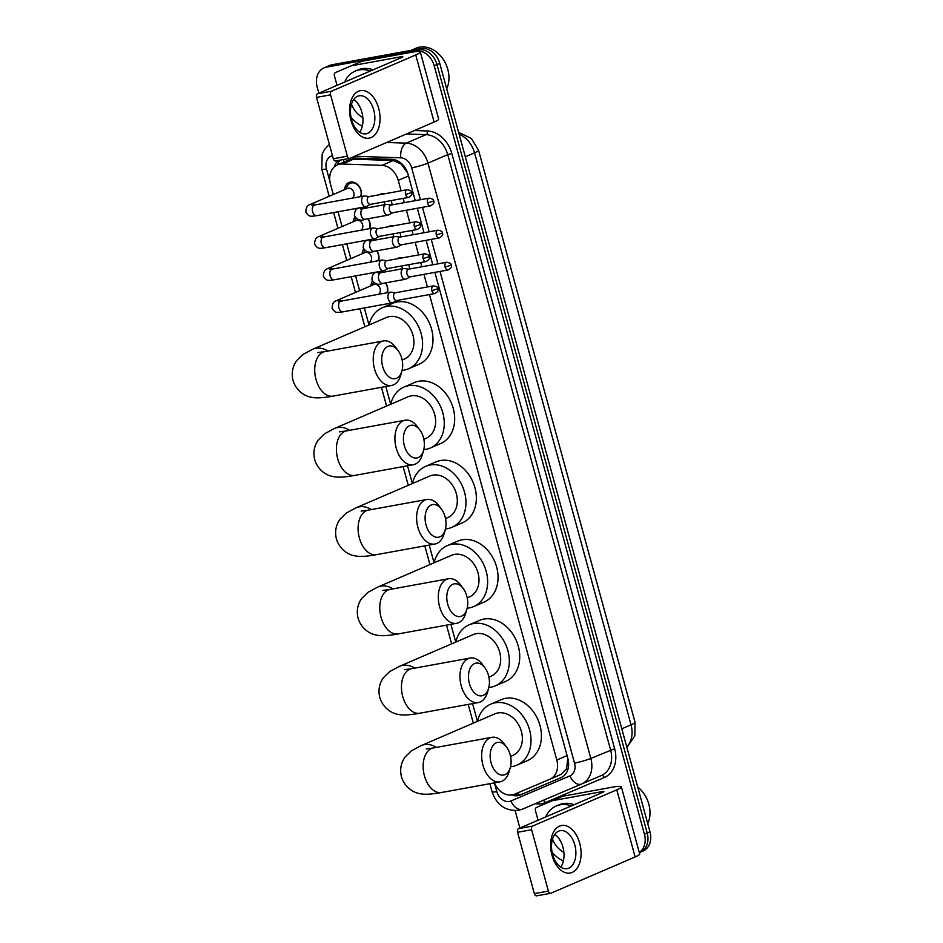 <?xml version="1.0" encoding="UTF-8"?>
<svg xmlns="http://www.w3.org/2000/svg" width="943" height="943" viewBox="0 0 943 943"><rect width="100%" height="100%" fill="white"/><g stroke="black" fill="none" stroke-linecap="round" stroke-linejoin="round"><path stroke-width="1.41" d="M396.779 258.877A9.654 7.532 66.7 0 1 397.769 258.335A9.654 7.532 66.7 0 1 399.054 257.946A9.654 7.532 66.7 0 1 401.612 258.005M408.708 264.688A9.654 7.532 66.7 0 1 409.498 269.014M388.009 226.827A9.654 7.532 66.7 0 1 388.999 226.273A9.654 7.532 66.7 0 1 390.284 225.884A9.654 7.532 66.7 0 1 392.842 225.943M399.938 232.626A9.654 7.532 66.7 0 1 400.728 236.964M379.239 194.765A9.654 7.532 66.7 0 1 380.229 194.223A9.654 7.532 66.7 0 1 381.514 193.834A9.654 7.532 66.7 0 1 384.072 193.893M391.168 200.576A9.654 7.532 66.7 0 1 391.958 204.902M385.652 282.865A10.279 8.015 66.7 0 1 387.408 292.707M376.882 250.803A10.279 8.015 66.7 0 1 378.638 260.645M368.112 218.752A10.279 8.015 66.7 0 1 369.868 228.595M344.678 189.602A10.279 8.015 66.7 0 1 349.016 182.459A10.279 8.015 66.7 0 1 350.383 182.046A10.279 8.015 66.7 0 1 358.965 186.148A10.279 8.015 66.7 0 1 361.098 196.533M407.671 173.041L401.246 164.094L393.207 160.522L353.531 159.167L348.356 160.192L337.335 164.931A18.106 14.133 -113.3 0 0 330.463 184.121L333.303 194.494M401.081 190.792L398.229 180.361A18.106 14.133 -113.3 0 0 381.95 165.367L342.262 164.023A18.106 14.133 -113.3 0 0 339.751 164.2A18.106 14.133 -113.3 0 0 337.335 164.931M386.701 142.487L406.256 143.147A24.141 18.848 66.7 0 1 427.969 163.127L590.825 758.408A24.141 18.848 66.7 0 1 581.642 783.987A24.141 18.848 66.7 0 1 581.583 784.022A12.07 7.544 -113 0 1 581.56 784.022L522.599 809.106A12.07 7.544 -113 0 1 522.575 809.106L518.438 810.343C505.389 811.18 496.607 805.004 492.105 791.79A12.07 1.332 -15.3 0 0 496.808 791.59L494.427 782.867A18.106 14.133 -113.3 0 0 514.666 794.195L549.875 779.224A18.106 14.133 -113.3 0 0 549.922 779.201L561.191 774.356L566.625 768.639L567.78 758.184M561.144 774.368L549.969 779.189A18.106 14.133 -113.3 0 0 556.806 760.023L429.466 294.558M427.391 286.967L423.949 274.366M421.863 266.763L420.696 262.508M418.621 254.905L415.179 242.304M413.093 234.713L411.926 230.446M409.851 222.854L406.409 210.254M404.323 202.651L403.156 198.395M338.018 211.774L342.073 226.556M346.788 243.836L350.843 258.618M355.558 275.886L359.613 290.668M364.328 307.948L368.996 325.005M385.828 386.524L390.685 404.276M407.517 465.795L412.374 483.547M429.206 545.066L434.063 562.83M450.895 624.349L455.752 642.1M472.573 703.619L477.441 721.371M353.448 221.652A10.279 8.015 66.7 0 1 354.922 216.925M362.218 253.714A10.279 8.015 66.7 0 1 363.692 248.987M370.988 285.764A10.279 8.015 66.7 0 1 372.461 281.038M318.852 93.18L317.178 87.051A18.106 14.133 66.7 0 1 324.05 67.861A18.106 14.133 66.7 0 1 326.467 67.142L415.415 50.957A18.106 14.133 66.7 0 1 434.204 65.762L644.423 834.201L647.193 833.011A18.106 14.133 66.7 0 1 640.321 852.201A18.106 14.133 66.7 0 0 647.193 833.011L436.974 64.572L647.193 833.011L649.975 831.82A18.106 14.133 66.7 0 1 643.091 850.999L639.342 852.613M415.415 50.957L418.185 49.767A18.106 14.133 66.7 0 1 436.974 64.572A18.106 14.133 66.7 0 0 418.185 49.767L329.237 65.939L418.185 49.767L420.955 48.565A18.106 14.133 66.7 0 1 439.744 63.37L649.975 831.82M324.05 67.861L326.832 66.67A18.106 14.133 66.7 0 1 329.237 65.939A18.106 14.133 66.7 0 0 326.832 66.67L329.602 65.48A18.106 14.133 66.7 0 1 332.019 64.749L420.955 48.565M338.348 160.463A18.106 14.133 -113.3 0 0 334.305 166.876M337.323 164.942A18.106 14.133 66.7 0 1 340.223 160.121M519.888 828.06L515.137 810.662M644.423 834.201A18.106 14.133 66.7 0 1 639.295 852.448M415.25 200.659L408.048 174.314A18.106 14.133 -113.3 0 0 391.769 159.32L350.82 157.929M511.542 795.02A18.106 14.133 -113.3 0 0 520.43 794.902L560.932 777.68A18.106 14.133 -113.3 0 0 560.979 777.669A18.106 14.133 -113.3 0 0 567.851 758.478L434.876 272.374M432.79 264.783L426.106 240.324M424.02 232.721L417.336 208.262M561.427 777.456L523.2 793.711A18.106 14.133 66.7 0 1 515.008 794.053M350.949 120.362A24.141 14.852 -100.3 0 1 358.481 91.247A24.141 14.852 -100.3 0 1 378.685 108.421A24.141 14.852 -100.3 0 1 371.153 137.537A24.141 14.852 -100.3 0 1 350.949 120.362M373.746 110.013A19.32 11.882 79.7 0 0 359.2 95.785A19.32 11.882 79.7 0 0 351.562 119.561A19.32 11.882 79.7 0 0 366.12 133.788A19.32 11.882 79.7 0 0 373.746 110.013M353.743 99.498A19.32 11.882 -100.3 0 1 361.864 112.17A19.32 11.882 -100.3 0 1 359.696 132.232M337.028 85.353L334.388 75.723A3.018 2.357 -113.3 0 1 335.543 72.528L361.546 61.413A3.018 2.357 66.7 0 1 361.935 61.295L410.889 52.384A24.141 2.676 164.7 0 1 420.307 51.983A24.141 2.676 164.7 0 1 415.745 54.953L331.512 91.212A3.018 1.862 79.7 0 0 330.569 94.854L316.53 97.412A3.018 1.862 -100.3 0 1 317.473 93.77L401.706 57.511A6.035 0.672 -15.3 0 0 402.838 56.769A6.035 0.672 -15.3 0 0 400.492 56.863L351.539 65.774A3.018 2.357 -113.3 0 0 351.15 65.892L335.543 72.517A3.018 2.357 -113.3 0 0 335.543 72.528M345.928 68.049A3.018 2.357 66.7 0 1 345.94 68.049A3.018 2.357 66.7 0 1 345.951 68.049L335.543 72.517M420.307 51.983L438.672 119.113A24.141 2.676 164.7 0 1 434.11 122.071L349.877 158.341A3.018 1.862 79.7 0 1 349.617 158.412A3.018 1.862 79.7 0 1 347.354 156.196L330.569 94.854M335.826 160.899A3.018 1.862 -100.3 0 1 335.578 160.97A3.018 1.862 -100.3 0 1 333.303 158.742L316.53 97.412M411.03 50.38L415.993 48.234A27.158 21.194 66.7 0 1 419.611 47.15A27.158 21.194 66.7 0 1 443.434 59.633A27.158 21.194 66.7 0 1 446.699 88.795M362.348 126.079A30.176 23.551 66.7 0 1 351.044 117.309M344.666 82.065A30.176 23.551 66.7 0 1 355.169 71.138A30.176 23.551 66.7 0 1 359.189 69.923A30.176 23.551 66.7 0 1 370.328 71.02M355.169 71.138L357.939 69.947A30.176 23.551 66.7 0 1 361.959 68.733A30.176 23.551 66.7 0 1 373.098 69.817M362.831 117.474A21.123 16.491 66.7 0 1 351.48 104.178M357.833 103.53L360.497 108.256M382.658 366.462A16.597 10.22 79.7 0 0 392.406 378.591A16.597 10.22 79.7 0 0 401.895 371.129A16.597 10.22 79.7 0 0 401.73 358.257A16.597 10.22 79.7 0 0 398.182 350.725A16.597 10.22 79.7 0 0 385.475 348.085A16.597 10.22 79.7 0 0 382.658 366.462M401.895 371.129L400.74 375.184A22.632 13.933 -100.3 0 1 391.569 385.475A22.632 13.933 -100.3 0 1 374.512 368.807A22.632 13.933 -100.3 0 1 383.459 340.942A22.632 13.933 -100.3 0 1 395.683 347.342L398.182 350.725M402.142 360.026L404.358 359.071A22.632 17.669 -113.3 0 0 412.362 333.174A22.632 17.669 -113.3 0 0 389.471 316.577A22.632 17.669 -113.3 0 0 386.453 317.485L312.758 349.216L302.892 354.509L296.703 360.568C292.495 366.521 291.269 373.145 293.025 380.43C296.632 392.099 306.357 396.555 311.166 397.192C315.657 398.359 322.954 398.005 333.044 396.119L391.569 385.475M369.043 324.981A33.194 25.909 66.7 0 1 382.28 307.783A33.194 25.909 66.7 0 1 386.701 306.451A33.194 25.909 66.7 0 1 420.272 330.781A33.194 25.909 66.7 0 1 408.531 368.772A33.194 25.909 66.7 0 1 404.111 370.104A33.194 25.909 66.7 0 1 402.095 370.375M382.28 307.783L392.677 303.304A33.194 25.909 66.7 0 1 397.097 301.972A33.194 25.909 66.7 0 1 430.68 326.302A33.194 25.909 66.7 0 1 418.94 364.293L408.531 368.772M404.347 445.733A16.597 10.22 79.7 0 0 414.095 457.862A16.597 10.22 79.7 0 0 423.584 450.412A16.597 10.22 79.7 0 0 423.419 437.528A16.597 10.22 79.7 0 0 419.871 429.996A16.597 10.22 79.7 0 0 407.164 427.368A16.597 10.22 79.7 0 0 404.347 445.733M423.584 450.412L422.429 454.455A22.632 13.933 -100.3 0 1 413.246 464.758A22.632 13.933 -100.3 0 1 396.201 448.078A22.632 13.933 -100.3 0 1 405.148 420.213A22.632 13.933 -100.3 0 1 417.36 426.613L419.871 429.996M423.831 439.297L426.047 438.342A22.632 17.669 -113.3 0 0 434.051 412.445A22.632 17.669 -113.3 0 0 411.16 395.86A22.632 17.669 -113.3 0 0 408.142 396.767L334.447 428.487L324.581 433.78L318.392 439.839C314.184 445.803 312.958 452.416 314.714 459.701C318.31 471.37 328.046 475.838 332.855 476.474C337.346 477.629 344.643 477.276 354.733 475.402L413.246 464.758M390.732 404.252A33.194 25.909 66.7 0 1 403.969 387.066A33.194 25.909 66.7 0 1 408.39 385.722A33.194 25.909 66.7 0 1 441.961 410.064A33.194 25.909 66.7 0 1 430.22 448.043A33.194 25.909 66.7 0 1 425.8 449.375A33.194 25.909 66.7 0 1 423.784 449.646M403.969 387.066L414.366 382.587A33.194 25.909 66.7 0 1 418.786 381.255A33.194 25.909 66.7 0 1 452.369 405.584A33.194 25.909 66.7 0 1 440.617 443.564L430.22 448.043M426.036 525.003A16.597 10.22 79.7 0 0 435.784 537.145A16.597 10.22 79.7 0 0 445.273 529.683A16.597 10.22 79.7 0 0 445.096 516.799A16.597 10.22 79.7 0 0 441.56 509.267A16.597 10.22 79.7 0 0 428.853 506.639A16.597 10.22 79.7 0 0 426.036 525.003M445.273 529.683L444.118 533.726A22.632 13.933 -100.3 0 1 434.935 544.028A22.632 13.933 -100.3 0 1 417.89 527.349A22.632 13.933 -100.3 0 1 426.837 499.484A22.632 13.933 -100.3 0 1 439.049 505.896L441.56 509.267M445.52 518.567L447.736 517.613A22.632 17.669 -113.3 0 0 455.74 491.716A22.632 17.669 -113.3 0 0 432.849 475.131A22.632 17.669 -113.3 0 0 429.831 476.038L356.136 507.77L346.27 513.063L340.081 519.121C335.873 525.074 334.647 531.687 336.403 538.972C339.999 550.641 349.735 555.109 354.544 555.745C359.035 556.912 366.332 556.547 376.422 554.673L434.935 544.028M412.421 483.535A33.194 25.909 66.7 0 1 425.647 466.337A33.194 25.909 66.7 0 1 430.079 465.005A33.194 25.909 66.7 0 1 463.65 489.334A33.194 25.909 66.7 0 1 451.909 527.326A33.194 25.909 66.7 0 1 447.489 528.658A33.194 25.909 66.7 0 1 445.473 528.917M425.647 466.337L436.055 461.858A33.194 25.909 66.7 0 1 440.475 460.526A33.194 25.909 66.7 0 1 474.046 484.855A33.194 25.909 66.7 0 1 462.306 522.846L451.909 527.326M447.725 604.286A16.597 10.22 79.7 0 0 457.473 616.416A16.597 10.22 79.7 0 0 466.962 608.954A16.597 10.22 79.7 0 0 466.785 596.07A16.597 10.22 79.7 0 0 463.249 588.55A16.597 10.22 79.7 0 0 450.542 585.909A16.597 10.22 79.7 0 0 447.725 604.286M466.962 608.954L465.807 612.997A22.632 13.933 -100.3 0 1 456.624 623.299A22.632 13.933 -100.3 0 1 439.579 606.632A22.632 13.933 -100.3 0 1 448.526 578.766A22.632 13.933 -100.3 0 1 460.738 585.167L463.249 588.55M467.209 597.85L469.414 596.895A22.632 17.669 -113.3 0 0 477.429 570.998A22.632 17.669 -113.3 0 0 454.526 554.401A22.632 17.669 -113.3 0 0 451.52 555.309L377.825 587.041L367.959 592.334L361.77 598.392C357.562 604.345 356.336 610.97 358.092 618.254C361.688 629.912 371.424 634.38 376.233 635.016C380.724 636.183 388.009 635.83 398.111 633.944L456.624 623.299M434.11 562.806A33.194 25.909 66.7 0 1 447.336 545.608A33.194 25.909 66.7 0 1 451.756 544.276A33.194 25.909 66.7 0 1 485.339 568.605A33.194 25.909 66.7 0 1 473.598 606.597A33.194 25.909 66.7 0 1 469.178 607.929A33.194 25.909 66.7 0 1 467.162 608.2M447.336 545.608L457.744 541.129A33.194 25.909 66.7 0 1 462.164 539.797A33.194 25.909 66.7 0 1 495.735 564.126A33.194 25.909 66.7 0 1 483.995 602.117L473.598 606.597M469.414 683.557A16.597 10.22 79.7 0 0 479.15 695.686A16.597 10.22 79.7 0 0 488.639 688.237A16.597 10.22 79.7 0 0 488.474 675.353A16.597 10.22 79.7 0 0 484.926 667.821A16.597 10.22 79.7 0 0 472.231 665.192A16.597 10.22 79.7 0 0 469.414 683.557M488.639 688.237L487.496 692.28A22.632 13.933 -100.3 0 1 478.313 702.57A22.632 13.933 -100.3 0 1 461.257 685.903A22.632 13.933 -100.3 0 1 470.203 658.037A22.632 13.933 -100.3 0 1 482.427 664.438L484.926 667.821M488.898 677.121L491.103 676.166A22.632 17.669 -113.3 0 0 499.106 650.269A22.632 17.669 -113.3 0 0 476.215 633.672A22.632 17.669 -113.3 0 0 473.209 634.592L399.502 666.312L389.636 671.605L383.459 677.663C379.239 683.616 378.025 690.241 379.781 697.525C383.377 709.195 393.101 713.662 397.911 714.299C402.402 715.454 409.698 715.1 419.8 713.226L478.313 702.57M455.799 642.077A33.194 25.909 66.7 0 1 469.025 624.879A33.194 25.909 66.7 0 1 473.445 623.547A33.194 25.909 66.7 0 1 507.028 647.888A33.194 25.909 66.7 0 1 495.287 685.867A33.194 25.909 66.7 0 1 490.867 687.199A33.194 25.909 66.7 0 1 488.839 687.471M469.025 624.879L479.421 620.411A33.194 25.909 66.7 0 1 483.853 619.08A33.194 25.909 66.7 0 1 517.424 643.409A33.194 25.909 66.7 0 1 505.684 681.388L495.287 685.867M491.091 762.828A16.597 10.22 79.7 0 0 500.839 774.957A16.597 10.22 79.7 0 0 510.328 767.508A16.597 10.22 79.7 0 0 510.163 754.624A16.597 10.22 79.7 0 0 506.615 747.092A16.597 10.22 79.7 0 0 493.908 744.463A16.597 10.22 79.7 0 0 491.091 762.828M510.328 767.508L509.173 771.551A22.632 13.933 -100.3 0 1 500.002 781.853A22.632 13.933 -100.3 0 1 482.946 765.174A22.632 13.933 -100.3 0 1 491.892 737.308A22.632 13.933 -100.3 0 1 504.116 743.721L506.615 747.092M510.576 756.392L512.792 755.437A22.632 17.669 -113.3 0 0 520.795 729.54A22.632 17.669 -113.3 0 0 497.904 712.955A22.632 17.669 -113.3 0 0 494.886 713.863L421.191 745.595L411.325 750.887L405.136 756.946C400.928 762.899 399.702 769.512 401.459 776.796C405.066 788.466 414.79 792.933 419.6 793.57C424.091 794.737 431.387 794.371 441.489 792.497L500.002 781.853M477.476 721.36A33.194 25.909 66.7 0 1 490.714 704.162A33.194 25.909 66.7 0 1 495.134 702.83A33.194 25.909 66.7 0 1 528.717 727.159A33.194 25.909 66.7 0 1 516.964 765.138A33.194 25.909 66.7 0 1 512.544 766.482A33.194 25.909 66.7 0 1 510.528 766.742M490.714 704.162L501.11 699.682A33.194 25.909 66.7 0 1 505.531 698.35A33.194 25.909 66.7 0 1 539.113 722.68A33.194 25.909 66.7 0 1 527.373 760.671L516.964 765.138M360.497 196.639A9.053 7.061 -113.3 0 0 359.283 186.997A9.053 7.061 -113.3 0 0 351.397 182.918A9.053 7.061 -113.3 0 0 350.195 183.284A9.053 7.061 -113.3 0 0 346.918 186.844L346.105 188.989M352.199 198.148A5.434 4.244 -113.3 0 0 353.566 191.865A5.434 4.244 -113.3 0 0 348.191 188.187A5.434 4.244 -113.3 0 0 347.46 188.4L311.131 204.042A5.434 4.244 -113.3 0 1 311.862 203.818A5.434 4.244 -113.3 0 1 315.327 204.867M369.267 196.58L364.741 195.979A5.434 3.348 79.7 0 0 364.081 195.991A5.434 3.348 79.7 0 0 363.633 196.132A5.434 3.348 79.7 0 0 361.935 202.674A5.434 3.348 79.7 0 0 366.025 206.682A5.434 3.348 79.7 0 0 366.473 206.541A5.434 3.348 79.7 0 0 366.65 206.458A5.434 3.348 79.7 0 0 366.815 206.364M369.503 196.615A3.925 2.416 79.7 0 0 369.031 196.627A3.925 2.416 79.7 0 0 368.701 196.722A3.925 2.416 79.7 0 0 367.475 201.46A3.925 2.416 79.7 0 0 370.434 204.348A3.925 2.416 79.7 0 0 370.764 204.242M355.994 218.234A9.053 7.061 -113.3 0 0 355.688 218.906L354.874 221.039M360.969 230.21A5.434 4.244 -113.3 0 0 362.336 223.927A5.434 4.244 -113.3 0 0 356.961 220.238A5.434 4.244 -113.3 0 0 356.23 220.462L319.901 236.092A5.434 4.244 -113.3 0 1 320.632 235.88A5.434 4.244 -113.3 0 1 324.097 236.917M378.037 228.642L373.511 228.029A5.434 3.348 79.7 0 0 372.85 228.053A5.434 3.348 79.7 0 0 372.402 228.182A5.434 3.348 79.7 0 0 370.705 234.736A5.434 3.348 79.7 0 0 374.795 238.732A5.434 3.348 79.7 0 0 375.243 238.603A5.434 3.348 79.7 0 0 375.42 238.52A5.434 3.348 79.7 0 0 375.585 238.426M378.273 228.666A3.925 2.416 79.7 0 0 377.801 228.677A3.925 2.416 79.7 0 0 377.471 228.784A3.925 2.416 79.7 0 0 376.245 233.51A3.925 2.416 79.7 0 0 379.204 236.398A3.925 2.416 79.7 0 0 379.534 236.304M369.267 228.701A9.053 7.061 -113.3 0 0 367.876 218.788M364.764 250.284A9.053 7.061 -113.3 0 0 364.458 250.956L363.644 253.101M369.739 262.272A5.434 4.244 -113.3 0 0 371.106 255.989A5.434 4.244 -113.3 0 0 365.731 252.3A5.434 4.244 -113.3 0 0 365 252.512L328.671 268.154A5.434 4.244 -113.3 0 1 329.402 267.942A5.434 4.244 -113.3 0 1 332.867 268.979M386.807 260.692L382.28 260.091A5.434 3.348 79.7 0 0 381.62 260.103A5.434 3.348 79.7 0 0 381.172 260.244A5.434 3.348 79.7 0 0 379.475 266.798A5.434 3.348 79.7 0 0 383.565 270.794A5.434 3.348 79.7 0 0 384.013 270.653A5.434 3.348 79.7 0 0 384.19 270.57A5.434 3.348 79.7 0 0 384.355 270.476M387.043 260.728A3.925 2.416 79.7 0 0 386.571 260.739A3.925 2.416 79.7 0 0 386.241 260.834A3.925 2.416 79.7 0 0 385.015 265.572A3.925 2.416 79.7 0 0 387.974 268.46A3.925 2.416 79.7 0 0 388.304 268.354M378.037 260.751A9.053 7.061 -113.3 0 0 376.646 250.85M373.534 282.346A9.053 7.061 -113.3 0 0 373.228 283.018L372.414 285.163M378.508 294.322A5.434 4.244 -113.3 0 0 379.876 288.039A5.434 4.244 -113.3 0 0 374.501 284.35A5.434 4.244 -113.3 0 0 373.77 284.574L337.441 300.216A5.434 4.244 -113.3 0 1 338.172 299.992A5.434 4.244 -113.3 0 1 341.637 301.029M395.577 292.754L391.05 292.153A5.434 3.348 79.7 0 0 390.39 292.165A5.434 3.348 79.7 0 0 389.942 292.295A5.434 3.348 79.7 0 0 388.245 298.848A5.434 3.348 79.7 0 0 392.335 302.856A5.434 3.348 79.7 0 0 392.783 302.715A5.434 3.348 79.7 0 0 392.96 302.632A5.434 3.348 79.7 0 0 393.125 302.538M395.812 292.79A3.925 2.416 79.7 0 0 395.341 292.79A3.925 2.416 79.7 0 0 395.011 292.896A3.925 2.416 79.7 0 0 393.785 297.623A3.925 2.416 79.7 0 0 396.744 300.511A3.925 2.416 79.7 0 0 397.074 300.416M386.807 292.813A9.053 7.061 -113.3 0 0 385.416 282.912M383.365 194.022A9.053 7.061 -113.3 0 0 382.375 194.117A9.053 7.061 -113.3 0 0 381.432 194.364M391.262 205.032L386.736 204.419A5.434 3.348 79.7 0 0 386.076 204.442A5.434 3.348 79.7 0 0 385.616 204.572A5.434 3.348 79.7 0 0 383.931 211.126A5.434 3.348 79.7 0 0 388.021 215.134A5.434 3.348 79.7 0 0 388.469 214.992A5.434 3.348 79.7 0 0 388.646 214.91A5.434 3.348 79.7 0 0 388.811 214.815M391.498 205.067A3.925 2.416 79.7 0 0 391.027 205.067A3.925 2.416 79.7 0 0 390.697 205.173A3.925 2.416 79.7 0 0 389.471 209.9A3.925 2.416 79.7 0 0 392.429 212.788A3.925 2.416 79.7 0 0 392.76 212.694M384.968 204.643A5.434 4.244 -113.3 0 0 383.942 201.885M392.135 226.072A9.053 7.061 -113.3 0 0 391.145 226.167A9.053 7.061 -113.3 0 0 390.202 226.426M400.032 237.082L395.506 236.481A5.434 3.348 79.7 0 0 394.846 236.493A5.434 3.348 79.7 0 0 394.386 236.634A5.434 3.348 79.7 0 0 392.701 243.188A5.434 3.348 79.7 0 0 396.791 247.184A5.434 3.348 79.7 0 0 397.239 247.042A5.434 3.348 79.7 0 0 397.416 246.96A5.434 3.348 79.7 0 0 397.581 246.866M400.268 237.117A3.925 2.416 79.7 0 0 399.797 237.129A3.925 2.416 79.7 0 0 399.467 237.223A3.925 2.416 79.7 0 0 398.241 241.962A3.925 2.416 79.7 0 0 401.199 244.85A3.925 2.416 79.7 0 0 401.529 244.744M393.738 236.693A5.434 4.244 -113.3 0 0 392.712 233.947M400.905 258.134A9.053 7.061 -113.3 0 0 399.915 258.229A9.053 7.061 -113.3 0 0 398.972 258.488L400.421 257.852M408.802 269.144L404.276 268.543A5.434 3.348 79.7 0 0 403.616 268.555A5.434 3.348 79.7 0 0 403.156 268.684A5.434 3.348 79.7 0 0 401.47 275.238A5.434 3.348 79.7 0 0 405.561 279.246A5.434 3.348 79.7 0 0 406.009 279.104A5.434 3.348 79.7 0 0 406.185 279.022A5.434 3.348 79.7 0 0 406.35 278.928M409.038 269.179A3.925 2.416 79.7 0 0 408.567 269.191A3.925 2.416 79.7 0 0 408.236 269.285A3.925 2.416 79.7 0 0 407.011 274.012A3.925 2.416 79.7 0 0 409.969 276.9A3.925 2.416 79.7 0 0 410.299 276.806M402.508 268.755A5.434 4.244 -113.3 0 0 401.482 265.997M551.997 855.242A24.141 14.852 -100.3 0 1 559.529 826.127A24.141 14.852 -100.3 0 1 579.721 843.301A24.141 14.852 -100.3 0 1 572.189 872.416A24.141 14.852 -100.3 0 1 551.997 855.242M574.794 844.893A19.32 11.882 79.7 0 0 560.236 830.665A19.32 11.882 79.7 0 0 552.61 854.441A19.32 11.882 79.7 0 0 567.156 868.668A19.32 11.882 79.7 0 0 574.794 844.893M554.779 834.378A19.32 11.882 -100.3 0 1 562.912 847.05A19.32 11.882 -100.3 0 1 560.731 867.112M538.064 820.233L535.435 810.603A3.018 2.357 -113.3 0 1 536.579 807.408A3.018 2.357 -113.3 0 0 536.579 807.408L562.582 796.293A3.018 2.357 66.7 0 1 562.983 796.175L611.924 787.264A24.141 2.676 164.7 0 1 621.354 786.863A24.141 2.676 164.7 0 1 616.781 789.833L532.547 826.092A3.018 1.862 79.7 0 0 531.604 829.734L517.566 832.292A3.018 1.862 -100.3 0 1 518.509 828.649L602.742 792.391A6.035 0.672 -15.3 0 0 603.885 791.649A6.035 0.672 -15.3 0 0 601.528 791.743L552.586 800.654A3.018 2.357 -113.3 0 0 552.185 800.772L546.975 802.929A3.018 2.357 66.7 0 1 546.987 802.929M621.354 786.863L639.708 853.993A24.141 2.676 164.7 0 1 635.146 856.951L550.912 893.221A3.018 1.862 79.7 0 1 550.665 893.292A3.018 1.862 79.7 0 1 548.39 891.076L531.604 829.734M536.873 895.779A3.018 1.862 -100.3 0 1 536.614 895.85A3.018 1.862 -100.3 0 1 534.351 893.622L517.566 832.292M563.384 860.959A30.176 23.551 66.7 0 1 552.079 852.189M545.702 816.944A30.176 23.551 66.7 0 1 556.217 806.017A30.176 23.551 66.7 0 1 560.236 804.803A30.176 23.551 66.7 0 1 571.364 805.9M556.217 806.017L558.987 804.827A30.176 23.551 66.7 0 1 563.006 803.613A30.176 23.551 66.7 0 1 574.134 804.697M563.879 852.354A21.123 16.491 66.7 0 1 552.515 839.058M558.869 838.41L561.545 843.136M637.716 787.016A27.158 21.194 66.7 0 1 647.747 823.675M353.531 159.167L342.262 164.023M518.803 794.607A18.106 11.328 -113 0 1 517.424 793.028M401.246 164.094A18.106 10.621 -88.1 0 1 401.258 163.351M343.7 162.196A18.106 10.621 -88.1 0 1 343.841 159.461M567.639 770.183A18.106 11.328 -113 0 1 566.625 768.639M393.207 160.522L381.95 165.367M408.496 175.94L398.229 180.361M567.073 755.602L556.806 760.023M635.028 722.22A21.123 2.334 164.7 0 1 631.032 724.825L474.553 152.837A21.123 2.334 -15.3 0 0 478.549 150.243L635.028 722.22L634.816 735.929L626.883 747.422M626.765 746.986A24.141 18.848 -113.3 0 0 631.032 724.825L621.791 728.798M465.312 156.809L474.553 152.837A24.141 18.848 -113.3 0 0 459.135 134.248M332.019 64.749L326.467 67.142M439.744 63.37L434.204 65.762M332.478 155.725A12.07 9.418 -113.3 0 0 326.478 168.962L329.897 181.457M329.355 144.326L324.427 149.572L322.176 154.145L321.775 169.162A12.07 1.332 -15.3 0 0 326.478 168.962M496.808 791.59A12.07 9.418 -113.3 0 0 509.338 801.456A12.07 9.418 -113.3 0 0 510.917 800.984L569.902 775.9A12.07 9.418 -113.3 0 0 574.523 763.099L440.027 271.443M569.902 775.9A12.07 7.544 -113 0 0 581.56 784.022L522.575 809.106A12.07 7.544 -113 0 1 510.917 800.984M414.46 130.535L427.379 130.971A27.158 21.194 66.7 0 1 451.803 153.45L614.647 748.73A27.158 21.194 66.7 0 1 604.263 777.539L545.278 802.623A27.158 21.194 66.7 0 1 535.341 803.684M420.401 199.727L411.678 167.819A12.07 9.418 -113.3 0 0 400.822 157.823A12.07 7.084 -88.1 0 1 406.256 143.147L426.024 134.649L406.457 133.977M411.678 167.819A12.07 1.332 -15.3 0 0 427.969 163.127L447.725 154.617A24.141 18.848 -113.3 0 0 426.024 134.649A3.018 1.768 91.9 0 0 427.379 130.971M581.701 783.963L601.339 775.511A24.141 18.848 -113.3 0 0 601.398 775.488A24.141 18.848 -113.3 0 0 610.581 749.897L447.725 154.617L451.803 153.45M574.523 763.099A12.07 1.332 -15.3 0 0 590.825 758.408L614.647 748.73M400.822 157.823L354.709 156.255M437.941 263.84L431.257 239.381M429.171 231.789L422.488 207.319M604.263 777.539A3.018 1.886 67 0 0 601.363 775.5M545.278 802.623A3.018 1.886 67 0 0 542.826 800.489M523.2 793.711L520.43 794.902M434.11 122.071L415.745 54.953M333.303 158.742L347.354 156.196M400.775 57.9L400.492 56.863M361.935 61.295L351.539 65.774M317.473 93.77L331.512 91.212M351.15 65.892L361.546 61.413M327.975 351.032A22.632 17.669 -113.3 0 0 315.775 348.309A22.632 17.669 -113.3 0 0 312.758 349.216M317.779 352.576L324.946 351.586A22.632 13.933 79.7 0 0 315.999 379.451A22.632 13.933 79.7 0 0 333.044 396.119M349.664 430.303A22.632 17.669 -113.3 0 0 337.464 427.58A22.632 17.669 -113.3 0 0 334.447 428.487M339.468 431.847L346.635 430.857A22.632 13.933 79.7 0 0 337.688 458.722A22.632 13.933 79.7 0 0 354.733 475.402M371.353 509.574A22.632 17.669 -113.3 0 0 359.142 506.863A22.632 17.669 -113.3 0 0 356.136 507.77M361.157 511.118L368.324 510.128A22.632 13.933 79.7 0 0 359.377 537.993A22.632 13.933 79.7 0 0 376.422 554.673M393.042 588.856A22.632 17.669 -113.3 0 0 380.831 586.133A22.632 17.669 -113.3 0 0 377.825 587.041M382.846 590.401L390.013 589.41A22.632 13.933 79.7 0 0 381.055 617.276A22.632 13.933 79.7 0 0 398.111 633.944M414.731 668.127A22.632 17.669 -113.3 0 0 402.52 665.404A22.632 17.669 -113.3 0 0 399.502 666.312M404.535 669.671L411.69 668.681A22.632 13.933 79.7 0 0 402.744 696.547A22.632 13.933 79.7 0 0 419.8 713.226M436.42 747.398A22.632 17.669 -113.3 0 0 424.209 744.675A22.632 17.669 -113.3 0 0 421.191 745.595M426.212 748.942L433.379 747.952A22.632 13.933 79.7 0 0 424.433 775.818A22.632 13.933 79.7 0 0 441.489 792.497M405.584 194.517L411.619 192.513C411.961 191.252 410.464 190.309 407.14 189.696A3.925 2.416 79.7 0 0 405.584 194.517A3.925 2.416 79.7 0 0 408.543 197.417L370.434 204.348M313.441 205.727L311.98 205.326L314.738 204.973A5.434 3.348 79.7 0 0 312.593 211.656A5.434 3.348 79.7 0 0 312.687 211.975A5.434 3.348 79.7 0 0 316.683 215.652L366.025 206.682M414.354 226.579L420.389 224.575C420.731 223.302 419.234 222.371 415.91 221.746A3.925 2.416 79.7 0 0 414.354 226.579A3.925 2.416 79.7 0 0 417.313 229.467L379.204 236.398M322.211 237.789L320.75 237.388L323.508 237.023A5.434 3.348 79.7 0 0 321.363 243.707A5.434 3.348 79.7 0 0 321.457 244.037A5.434 3.348 79.7 0 0 325.453 247.714L374.795 238.732M423.124 258.641L429.159 256.626C429.501 255.364 428.004 254.421 424.68 253.808A3.925 2.416 79.7 0 0 423.124 258.641A3.925 2.416 79.7 0 0 426.083 261.529L387.974 268.46M330.969 269.839L329.52 269.45L332.278 269.085A5.434 3.348 79.7 0 0 330.133 275.769A5.434 3.348 79.7 0 0 330.227 276.099A5.434 3.348 79.7 0 0 334.223 279.776L383.565 270.794M431.894 290.692L437.929 288.688C438.271 287.426 436.774 286.483 433.45 285.859A3.925 2.416 79.7 0 0 431.894 290.692A3.925 2.416 79.7 0 0 434.853 293.579L396.744 300.511M339.739 301.901L338.289 301.501L341.048 301.135A5.434 3.348 79.7 0 0 338.902 307.831A5.434 3.348 79.7 0 0 338.997 308.149A5.434 3.348 79.7 0 0 342.993 311.827L392.335 302.856M427.58 202.969L433.615 200.965C433.957 199.692 432.46 198.761 429.136 198.136A3.925 2.416 79.7 0 0 427.58 202.969A3.925 2.416 79.7 0 0 430.538 205.857L392.429 212.788M362.018 209.334L360.556 208.945L363.326 208.58A5.434 3.348 79.7 0 0 361.181 215.263A5.434 3.348 79.7 0 0 361.275 215.593A5.434 3.348 79.7 0 0 365.271 219.271L388.021 215.134M363.904 208.474A5.434 4.244 -113.3 0 0 361.806 207.448M436.35 235.031L442.385 233.015C442.727 231.754 441.23 230.811 437.906 230.198A3.925 2.416 79.7 0 0 436.35 235.031A3.925 2.416 79.7 0 0 439.308 237.919L401.199 244.85M370.788 241.396L369.326 240.995L372.096 240.63A5.434 3.348 79.7 0 0 369.951 247.325A5.434 3.348 79.7 0 0 370.045 247.644A5.434 3.348 79.7 0 0 374.041 251.321L396.791 247.184M372.674 240.524A5.434 4.244 -113.3 0 0 370.575 239.51M445.12 267.081L451.155 265.077C451.485 263.816 450 262.873 446.676 262.248A3.925 2.416 79.7 0 0 445.12 267.081A3.925 2.416 79.7 0 0 448.078 269.969L409.969 276.9M379.558 273.446L378.096 273.057L380.866 272.692A5.434 3.348 79.7 0 0 378.721 279.376A5.434 3.348 79.7 0 0 378.815 279.706A5.434 3.348 79.7 0 0 382.811 283.383L405.561 279.246M381.444 272.586A5.434 4.244 -113.3 0 0 379.345 271.56M635.146 856.951L616.781 789.833M534.351 893.622L548.39 891.076M601.811 792.78L601.528 791.743M562.983 796.175L552.586 800.654M518.509 828.649L532.547 826.092M552.185 800.772L562.582 796.293M478.549 150.243L471.359 138.444L458.64 132.421M581.56 784.022L601.398 775.488M321.775 169.162L329.19 196.274M333.645 212.576L337.959 228.324M342.415 244.626L346.729 260.386M351.185 276.688L355.499 292.436M359.955 308.738L364.894 326.773M381.455 387.314L386.571 406.044M403.132 466.596L408.26 485.327M424.821 545.867L429.949 564.598M446.51 625.138L451.638 643.869M468.2 704.421L473.327 723.151M489.889 783.692L492.105 791.79M335.578 160.97L349.617 158.412M324.946 351.586L383.459 340.942M346.635 430.857L405.148 420.213M368.324 510.128L426.837 499.484M390.013 589.41L448.526 578.766M411.69 668.681L470.203 658.037M433.379 747.952L491.892 737.308M350.195 183.284L352.977 182.082M311.131 204.042C310.895 204.82 305.791 203.947 305.862 212.281C309.304 216.843 309.681 216.69 316.683 215.652M370.67 204.301L366.65 206.458M314.738 204.973L364.081 195.991M407.14 189.696L369.031 196.627M408.543 197.417C411.596 195.602 412.621 193.975 411.619 192.513M319.901 236.092C319.665 236.87 314.561 236.009 314.632 244.343C318.074 248.905 318.451 248.752 325.453 247.714M379.44 236.363L375.42 238.52M323.508 237.023L372.85 228.053M415.91 221.746L377.801 228.677M417.313 229.467C420.366 227.664 421.391 226.025 420.389 224.575M328.671 268.154C328.435 268.932 323.331 268.071 323.402 276.393C326.844 280.955 327.221 280.802 334.223 279.776M388.21 268.413L384.19 270.57M332.278 269.085L381.62 260.103M424.68 253.808L386.571 260.739M426.083 261.529C429.136 259.714 430.161 258.087 429.159 256.626M337.441 300.216C337.205 300.982 332.101 300.122 332.172 308.455C335.614 313.017 335.991 312.864 342.993 311.827M396.979 300.475L392.96 302.632M341.048 301.135L390.39 292.165M433.45 285.859L395.341 292.79M434.853 293.579C437.906 291.776 438.931 290.138 437.929 288.688M381.396 194.376L382.882 193.739M365.271 219.271C360.898 221.169 357.291 220.049 354.45 215.888C354.368 207.566 359.472 208.427 359.719 207.649M392.665 212.753L388.646 214.91M363.326 208.58L386.076 204.442M429.136 198.136L391.027 205.067M430.538 205.857C433.591 204.053 434.617 202.415 433.615 200.965M390.166 226.438L391.651 225.79M374.041 251.321C369.668 253.231 366.061 252.111 363.22 247.95C363.138 239.616 368.241 240.477 368.489 239.711M401.435 244.803L397.416 246.96M372.096 240.63L394.846 236.493M437.906 230.198L399.797 237.129M439.308 237.919C442.361 236.104 443.387 234.477 442.385 233.015M382.811 283.383C378.438 285.293 374.831 284.161 371.99 280.012C371.907 271.678 377.011 272.539 377.259 271.761M410.205 276.865L406.185 279.022M380.866 272.692L403.616 268.555M446.676 262.248L408.567 269.191M448.078 269.969C451.131 268.166 452.157 266.527 451.155 265.077M536.614 895.85L550.665 893.292"/></g></svg>

